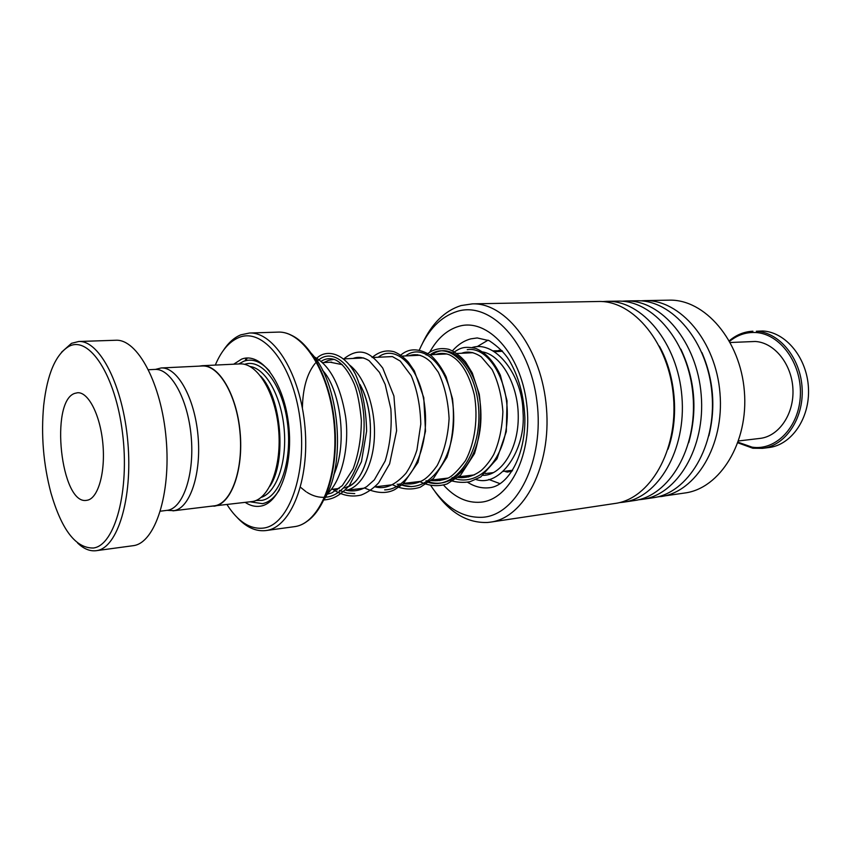 <?xml version="1.0" encoding="UTF-8"?>
<svg xmlns="http://www.w3.org/2000/svg" width="851" height="851" viewBox="0 0 851 851"><rect width="100%" height="100%" fill="white"/><g stroke="black" fill="none" stroke-linecap="round" stroke-linejoin="round"><path stroke-width="1.28" d="M167.275 510.366L174.21 510.653C190.124 507.845 201.581 473.518 197.996 435.563C194.613 397.577 177.199 366.866 161.158 367.962L155.425 369.408M172.944 510.855L215.122 505.739C231.546 502.877 243.492 469.199 239.961 432.063C236.642 394.896 218.845 364.888 202.283 365.983L202.027 366.004M360.016 384.62C379.057 418.947 370.472 480.272 346.676 486.995M343.506 487.953C369.196 485.613 380.259 420.628 359.941 384.386M342.304 364.654L330.252 362.228M323.859 362.537L328.443 360.377L334.06 359.356M349.58 365.047C364.558 376.61 375.387 406.81 374.44 435.755C373.557 464.731 361.207 487.591 346.08 490.304L364.1 488.176M269.905 486.198C286.84 461.221 281.521 397.906 260.651 376.099M211.005 506.281L252.704 501.494C269.629 498.59 282.043 465.391 278.554 428.84C275.277 392.279 257.087 362.781 240.025 363.898L239.759 363.909M245.279 502.441C250.396 505.813 255.555 507.036 260.757 506.1C280.192 503.037 293.967 463.21 288.308 421.883C282.926 380.482 260.172 351.58 241.514 359.186L233.663 364.207M269.724 371.302C261.151 361.547 252.492 358.197 243.748 361.25L238.716 363.962M250.3 501.835L262.416 503.664C268.969 502.345 274.713 497.601 279.649 489.41M227.036 504.632C238.025 521.791 250.226 529.599 263.629 528.067C288.957 524.876 307.477 473.028 299.978 418.607C292.85 364.1 262.714 327.018 238.695 337.613C229.057 341.74 221.271 350.889 215.303 365.079M223.26 350.559C228.334 342.815 234.174 337.581 240.78 334.847L249.46 333.028C274.075 331.699 300.594 374.376 305.009 427.415C309.721 480.432 290.882 527.312 266.427 530.481L265.725 530.588C255.811 531.641 246.343 527.322 237.301 517.631M213.856 506.217L215.154 506.015C231.642 503.154 243.641 469.348 240.099 432.053C236.769 394.726 218.898 364.6 202.283 365.707L199.23 366.132M337.23 489.942L334.486 489.027M93.472 548.001C114.928 545.3 129.852 490.782 122.512 432.925C115.459 374.983 89.121 335.379 68.963 346.357C55.666 354.293 47.241 373.94 43.699 405.299C40.933 434.935 43.358 464.178 50.964 493.027C61.772 530.12 75.941 548.448 93.472 548.001M61.527 352.218L71.495 343.325L78.749 341.496C99.631 340.177 123.118 385.716 127.852 442.148C132.83 498.558 117.512 547.906 96.727 550.618L96.046 550.714C89.812 551.416 83.643 548.831 77.558 542.981M74.686 393.396C49.635 401.544 60.9 504.951 86.483 500.367L87.664 500.154C98.333 497.814 105.588 471.826 102.843 443.424C100.237 415.001 88.387 391.907 77.59 392.736L74.686 393.396M154.776 369.43L155.02 369.419C170.743 368.334 187.794 398.64 191.145 436.116C194.688 473.571 183.508 507.451 167.924 510.238L160.403 511.196M115.491 340.272L115.853 340.251C137.468 338.943 161.52 383.578 166.168 438.946C171.072 494.282 155.042 542.821 133.533 545.64L96.046 550.714M762.432 448.349L768.719 447.562C791.494 445.073 810.109 418.192 808.45 387.982C807.046 357.771 785.707 332.018 762.687 330.986L756.348 331.252C779.378 332.294 800.727 358.165 802.142 388.524C803.812 418.873 785.207 445.871 762.432 448.349L752.848 448.243L737.913 442.828M738.115 442.233L752.093 447.147C776.006 450.987 799.461 426.734 800.387 394.832C801.663 362.951 779.793 333.528 755.518 332.507C745.997 332.081 737.37 335.017 729.637 341.325M729.328 340.772C736.338 334.815 744.2 331.635 752.901 331.22M730.286 342.506L755.252 341.474C774.367 342.496 791.877 364.079 792.93 389.152C794.196 414.214 778.771 436.489 759.847 438.425L738.562 440.956M430.723 485.453C445.286 507.483 462.519 518.099 482.421 517.291C516.865 515.366 544.651 460.636 536.96 401.449C529.747 342.176 490.208 300.839 457.136 311.413C440.946 316.604 428.372 329.422 419.394 349.878M422.458 343.4C431.893 323.423 444.743 310.806 461.019 305.573L472.443 303.86C506.462 302.605 541.874 349.442 546.459 407.927C551.427 466.38 524.088 518.099 490.325 522.152L487.687 522.461C467.571 523.248 449.977 512.908 434.904 491.442M656.919 497.027L684.81 492.995C720.02 488.538 748.731 442.456 744.359 391.247C740.391 340.006 704.596 299.009 669.088 300.158L668.46 300.169M490.325 522.152L614.858 503.484C649.717 499.143 678.087 451.019 673.503 397.215C669.322 343.389 633.495 300.297 598.37 301.488L597.742 301.499M619.134 502.664L623.134 502.239C658.046 497.888 686.47 449.998 681.906 396.513C677.747 342.985 641.92 300.148 606.742 301.328L602.242 301.594M623.134 502.239L634.08 500.601C669.056 496.229 697.533 448.658 693.012 395.577C688.885 342.464 653.057 299.946 617.805 301.126L617.177 301.137M638.261 499.803L642.154 499.388C677.173 495.005 705.702 447.669 701.203 394.885C697.097 342.07 661.27 299.797 625.974 300.967L621.581 301.222M642.154 499.388L652.834 497.792C687.906 493.389 716.478 446.36 712.01 393.97C707.947 341.549 672.12 299.595 636.761 300.765L636.144 300.775M660.716 496.612C695.831 492.186 724.435 445.403 719.989 393.3C715.957 341.177 680.13 299.456 644.728 300.616L640.431 300.85M417.447 354.676L417.192 355.378M509.143 471.805C506.058 471.975 504.962 471.826 505.856 471.337L507.739 470.954M500.303 350.676L498.697 350.367M493.399 350.846L502.026 350.655M500.122 483.708L488.782 479.453M477.007 346.719L488.08 340.145M512.121 471.018L507.207 472.103M300.456 487.24L306.041 491.708L300.456 487.24M306.945 492.303C312.891 496.069 318.955 497.718 325.135 497.25C318.955 497.718 312.891 496.069 306.945 492.303M325.295 497.239C349.931 495.835 368.462 452.392 363.228 410.352C358.399 368.153 333.518 345.134 317.242 361.239C333.518 345.134 358.399 368.153 363.228 410.352C368.462 452.392 349.931 495.835 325.295 497.239M316.742 361.707L315.561 362.951L316.742 361.707M314.913 363.685C306.966 373.674 302.786 388.481 302.392 408.108C302.786 388.481 306.966 373.674 314.913 363.685M339.411 490.41L347.038 493.101L354.761 493.612L347.038 493.101L339.411 490.41M397.109 484.198L411.522 486.644L397.109 484.198M428.723 482.517C455.508 490.187 481.134 453.604 478.794 410.82C476.964 367.972 449.541 340.113 430.191 354.75C449.541 340.113 476.964 367.972 478.794 410.82C481.134 453.604 455.508 490.187 428.723 482.517M261.055 497.441C276.309 492.803 287.064 462.604 284.213 429.564C281.511 396.513 265.863 368.526 250.056 366.494M256.023 500.473L261.98 500.377C279.905 497.399 292.563 460.923 287.489 422.979C282.681 384.96 261.906 357.931 244.588 364.345M265.725 530.588L294.733 526.62C319.625 523.376 338.879 477.145 334.23 424.968C329.89 372.77 303.062 330.784 278.011 332.113L277.596 332.135M290.627 334.89C311.934 343.921 331.188 381.982 334.773 425.309C338.464 468.635 325.837 509.366 306.339 521.833M322.88 501.271C347.176 467.667 339.943 381.482 310.37 352.399M312.221 355.058L314.476 357.888M326.018 495.176L324.263 498.346M246.301 358.08L245.014 360.835M245.982 360.579L247.194 358.026M467.55 482.23C474.55 486.698 481.762 488.538 489.187 487.761L489.474 487.729C507.973 486.134 525.652 456.051 524.854 417.533C523.812 395.034 518.482 375.759 508.845 359.696C504.579 352.931 498.048 346.591 489.251 340.687L477.209 337.943L470.837 338.858C464.018 340.677 457.912 344.644 452.509 350.782M429.766 352.123C437.371 338.4 447.105 329.794 458.966 326.295C487.315 317.742 520.578 353.271 526.641 403.363C533.13 453.392 509.93 500.058 480.57 502.207C467.114 503.207 454.764 497.484 443.509 485.038M668.024 449.168C679.3 417.607 675.758 375.419 659.376 346.187M688.714 442.669C697.682 410.522 695.054 379.344 680.853 349.144M708.883 435.808C715.872 407.267 713.532 379.514 701.894 352.537M460.38 476.581L461.667 477.751M439.882 480.645L438.786 479.177M384.652 489.878C409.703 489.559 429.425 449.009 424.947 408.257C420.873 367.387 395.758 343.272 378.216 357.239M399.172 483.953C426.117 496.537 454.604 461.816 453.689 416.692C453.328 371.515 425.277 340.506 405.608 355.931M426.032 480.719C453.147 493.037 481.868 458.774 480.921 414.373C480.549 369.94 452.189 339.443 432.159 354.654M452.094 477.581C477.156 488.453 504.324 461.263 507.015 421.351C510.175 381.493 488.208 345.921 467.231 349.697M202.283 365.983L161.158 367.962M331.72 362.154L322.465 362.611M502.601 351.293L494.75 351.665M483.9 352.186L483.134 352.218M473.05 352.708L456.976 353.473M446.966 353.952L429.978 354.761M420.075 355.239L402.119 356.101M392.322 356.569L373.344 357.473M363.664 357.931L343.602 358.899M249.46 333.028L278.011 332.113C303.456 330.805 330.369 372.823 334.709 424.926C339.347 477.007 320.019 523.291 294.744 526.609L294.701 526.62M240.025 363.898L202.283 365.707M512.579 470.295L503.537 471.38M493.335 472.613L485.198 473.592M474.369 474.901L458.902 476.762M448.094 478.06L431.765 480.028M420.99 481.326L403.746 483.4M393.002 484.698L374.812 486.889M339.198 488.463L331.347 489.399M155.02 369.419L148.51 369.728M115.853 340.251L78.749 341.496M669.088 300.158L644.728 300.616M636.761 300.765L625.974 300.967M598.37 301.488L472.443 303.86M617.805 301.126L606.742 301.328M471.326 352.782L472.209 352.495M482.719 351.931C501.239 355.144 517.951 384.226 518.248 415.554C518.823 449.381 500.941 475.698 483.049 475.337M326.805 494.357L331.89 492.878L342.315 485.613L353.101 469.007C358.473 454.36 361.228 438.159 361.367 420.394C359.856 404.693 357.548 392.736 354.441 384.524C348.75 371.462 342.4 363.239 335.39 359.867C330.369 357.899 325.593 358.399 321.082 361.377M346.421 490.304C353.42 491.782 360.186 490.559 366.707 486.644L374.312 479.911L385.163 460.997C390.13 444.701 392.024 427.34 390.854 408.927L385.173 384.418L379.429 372.355L369.164 360.739C363.6 357.239 358.239 356.473 353.091 358.441M375.121 486.846C385.099 489.612 395.385 485.081 405.98 473.262C410.427 466.667 414.086 458.88 416.947 449.913L420.788 424.117C420.341 405.884 417.15 389.758 411.224 375.738L400.257 361.079L392.428 356.601L381.493 357.08M403.502 483.623C411.49 484.772 418.543 483.272 424.692 479.145C428.649 476.315 432.829 471.741 437.244 465.444C444.116 451.924 448.062 436.286 449.094 418.543C448.158 400.853 444.552 385.397 438.276 372.164L431.063 362.335C423.851 355.356 416.501 353.165 409.023 355.761M431.212 480.517C436.669 481.113 442.031 480.421 447.296 478.432C451.679 476.837 457.764 470.901 465.55 460.614C475.039 442.499 478.241 417.905 474.379 395.045C469.092 373.812 460.795 360.409 449.519 354.856C444.796 353.037 440.19 352.92 435.712 354.484M458.072 477.475C466.316 478.294 474.092 475.922 481.389 470.348C486.017 466.103 490.123 460.827 493.718 454.53C499.133 442.488 502.196 428.223 502.888 411.746C501.707 395.683 498.101 381.62 492.091 369.547L481.219 356.835C474.252 352.123 467.71 350.92 461.604 353.25M322.508 370.281C339.613 388.013 348.485 442.392 333.73 474.986M314.019 356.739C329.826 365.217 340.336 385.088 345.549 416.362C349.676 444.456 342.57 480.347 326.805 494.346M323.497 500.005C331.964 499.271 338.464 497.101 349.314 485.634L361.452 461.71L366.621 431.074C366.132 408.831 362.42 389.907 355.505 374.291C343.453 351.442 325.38 349.516 316.785 358.239M332.667 489.24C341.847 495.431 351.335 497.367 361.122 495.059C367.419 492.623 373.249 488.559 378.631 482.868L389.609 463.869L396.609 430.744L393.928 396.045L382.737 368.068C376.972 360.622 371.759 355.835 367.121 353.708C360.016 350.431 352.25 352.154 343.815 358.888M364.834 488.091C376.589 493.389 386.556 493.888 394.736 489.612L403.14 483.953L417.947 462.455L425.5 431.202L423.777 397.715L414.363 370.919L408.289 362.047C403.8 357.25 399.087 353.825 394.13 351.771C386.354 349.687 379.014 351.601 372.1 357.526M392.609 484.74C401.789 489.399 411.022 490.219 420.309 487.187L433.499 478.39L446.966 457.264C452.87 438.754 454.711 419.256 452.498 398.757L446.137 376.844C441.914 368.121 436.978 361.122 431.329 355.814C418.788 347.74 408.182 347.868 399.523 356.218M419.543 481.496C428.649 486.017 437.818 486.836 447.052 483.964L460.582 475.198L474.486 453.626C480.421 434.659 482.017 414.841 479.262 394.173L472.294 373.004L465.518 361.898C460.317 355.899 454.742 351.697 448.785 349.304C440.084 347.442 432.521 349.325 426.117 354.952M445.658 478.358L446.498 478.783M450.349 480.475C456.891 482.464 463.455 482.879 470.029 481.709L480.762 476.943L496.995 458.785L506.302 431.595L507.036 400.821L500.356 375.195C493.846 361.462 485.666 352.537 475.805 348.431C463.157 345.729 459.817 348.485 453.072 352.75M472.188 347.495C495.803 340.081 522.642 375.993 523.003 411.873C526.29 449.934 500.133 487.57 476.103 479.549M468.656 476.964L466.518 475.837M508.377 470.763L506.941 471.89M499.899 350.421L501.867 351.325"/></g></svg>

